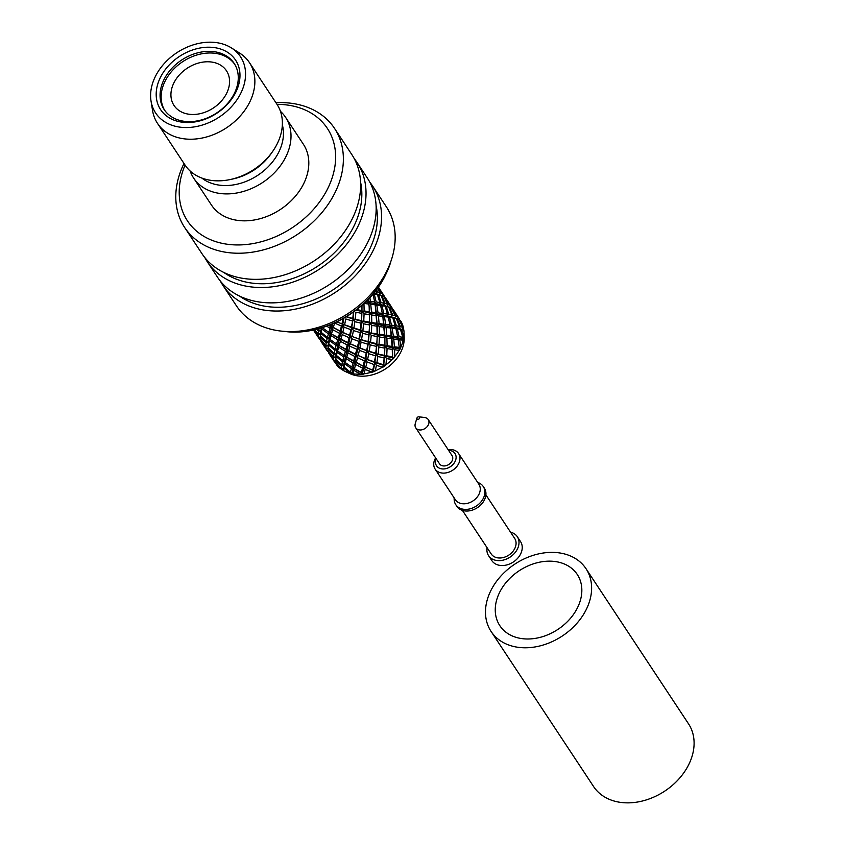 <?xml version="1.0" encoding="UTF-8"?>
<svg xmlns="http://www.w3.org/2000/svg" width="845" height="845" viewBox="0 0 845 845"><rect width="100%" height="100%" fill="white"/><g stroke="black" fill="none" stroke-linecap="round" stroke-linejoin="round"><path stroke-width="1.27" d="M499.986 591.648A46.412 35.131 -33.5 0 0 499.828 625.67A46.412 35.131 -33.5 0 0 557.922 629.388A46.412 35.131 -33.5 0 0 577.272 574.484A46.412 35.131 -33.5 0 0 538.73 562.369A46.412 35.131 -33.5 0 0 499.986 591.648A46.412 35.131 -33.5 0 0 499.828 625.67A46.412 35.131 -33.5 0 0 557.922 629.388A46.412 35.131 -33.5 0 0 577.272 574.484A46.412 35.131 -33.5 0 0 538.73 562.369A46.412 35.131 -33.5 0 0 499.986 591.648M593.57 786.526A56.9 43.074 -33.5 0 0 664.783 791.089A56.9 43.074 -33.5 0 0 688.506 723.795L586.018 568.706A56.9 43.074 -33.5 0 0 538.772 553.855A56.9 43.074 -33.5 0 0 491.283 589.747A56.9 43.074 -33.5 0 0 491.082 631.447A56.9 43.074 -33.5 0 0 562.295 636.01A56.9 43.074 -33.5 0 0 586.018 568.706A56.9 43.074 -33.5 0 0 538.772 553.855A56.9 43.074 -33.5 0 0 491.283 589.747A56.9 43.074 -33.5 0 0 491.082 631.447A56.9 43.074 -33.5 0 0 562.295 636.01A56.9 43.074 -33.5 0 0 586.018 568.706L688.506 723.795A56.9 43.074 -33.5 0 1 664.783 791.089A56.9 43.074 -33.5 0 1 593.57 786.526L491.082 631.447L593.57 786.526M458.55 463.873A14.069 10.658 -33.5 0 0 458.603 453.554A14.069 10.658 -33.5 0 0 448.125 449.656A14.069 10.658 -33.5 0 1 458.603 453.554A14.069 10.658 -33.5 0 1 458.55 463.873A14.069 10.658 -33.5 0 1 446.804 472.746A14.069 10.658 -33.5 0 1 435.112 469.07A14.069 10.658 -33.5 0 0 446.804 472.746A14.069 10.658 -33.5 0 0 458.55 463.873M435.64 457.916A14.069 10.658 -33.5 0 0 435.112 469.07A14.069 10.658 -33.5 0 1 435.64 457.916M478.883 484.248A14.069 10.658 146.5 0 1 478.83 494.557A14.069 10.658 146.5 0 1 467.084 503.44A14.069 10.658 146.5 0 1 455.392 499.765L435.112 469.07L455.392 499.765A14.069 10.658 146.5 0 0 467.084 503.44A14.069 10.658 146.5 0 0 478.83 494.557A14.069 10.658 146.5 0 0 478.883 484.248L458.603 453.554L478.883 484.248M454.98 461.697A11.08 8.387 -33.5 0 0 448.611 450.396A11.08 8.387 -33.5 0 1 454.98 461.697A11.08 8.387 -33.5 0 1 441.576 468.848A11.08 8.387 -33.5 0 1 436.126 458.655A11.08 8.387 -33.5 0 0 441.576 468.848A11.08 8.387 -33.5 0 0 454.98 461.697M452.001 461.043A7.489 5.672 146.5 0 1 445.748 465.764A7.489 5.672 146.5 0 1 439.527 463.81L415.761 427.834A7.489 5.672 146.5 0 1 415.275 423.62A7.489 5.672 146.5 0 0 415.761 427.834A7.489 5.672 146.5 0 0 421.972 429.788A7.489 5.672 146.5 0 0 428.225 425.067A7.489 5.672 146.5 0 1 421.972 429.788A7.489 5.672 146.5 0 1 415.761 427.834L439.527 463.81A7.489 5.672 146.5 0 0 445.748 465.764A7.489 5.672 146.5 0 0 452.001 461.043A7.489 5.672 146.5 0 0 452.022 455.55A7.489 5.672 146.5 0 1 452.001 461.043M424.56 417.483A7.489 5.672 146.5 0 1 428.246 419.585A7.489 5.672 146.5 0 1 428.225 425.067A7.489 5.672 146.5 0 0 428.246 419.585A7.489 5.672 146.5 0 0 424.56 417.483L418.782 416.807A1.5 1.13 146.5 0 1 417.852 419.31A1.5 1.13 146.5 0 1 418.782 416.807A1.5 1.13 146.5 0 1 417.852 419.31A1.5 1.13 146.5 0 1 418.782 416.807L424.56 417.483M484.269 500.219A16.467 12.464 -33.5 0 0 484.333 488.146L483.255 486.519A16.467 12.464 -33.5 0 0 479.073 482.981A16.467 12.464 -33.5 0 1 483.255 486.519A16.467 12.464 -33.5 0 1 483.192 498.592A16.467 12.464 -33.5 0 0 483.255 486.519L484.333 488.146A16.467 12.464 -33.5 0 1 484.269 500.219A16.467 12.464 -33.5 0 1 470.528 510.612A16.467 12.464 -33.5 0 1 456.849 506.313A16.467 12.464 -33.5 0 0 470.528 510.612A16.467 12.464 -33.5 0 0 484.269 500.219M454.156 499.448A16.467 12.464 -33.5 0 0 455.772 504.676A16.467 12.464 -33.5 0 0 469.45 508.975A16.467 12.464 -33.5 0 0 483.192 498.592A16.467 12.464 -33.5 0 1 469.45 508.975A16.467 12.464 -33.5 0 1 455.772 504.676A16.467 12.464 -33.5 0 1 454.156 499.448L454.092 497.8L454.156 499.448M491.822 560.594A17.217 13.034 -33.5 0 0 513.369 561.978A17.217 13.034 -33.5 0 0 520.552 541.613A17.217 13.034 -33.5 0 1 513.369 561.978A17.217 13.034 -33.5 0 1 491.822 560.594L488.59 555.693A17.217 13.034 -33.5 0 0 510.137 557.077A17.217 13.034 -33.5 0 0 517.32 536.712A17.217 13.034 -33.5 0 0 510.56 532.181A17.217 13.034 -33.5 0 1 517.32 536.712L520.552 541.613L517.32 536.712A17.217 13.034 -33.5 0 1 510.137 557.077A17.217 13.034 -33.5 0 1 488.59 555.693L491.822 560.594M487.069 547.697A17.217 13.034 -33.5 0 0 488.59 555.693A17.217 13.034 -33.5 0 1 487.069 547.697M514.647 548.764A14.069 10.658 -33.5 0 0 514.689 538.445L485.896 494.874L514.689 538.445A14.069 10.658 -33.5 0 1 514.647 548.764A14.069 10.658 -33.5 0 1 502.902 557.637A14.069 10.658 -33.5 0 1 491.209 553.961A14.069 10.658 -33.5 0 0 502.902 557.637A14.069 10.658 -33.5 0 0 514.647 548.764M385.996 272.586A89.834 68.001 -33.5 0 0 391.911 258.232A89.834 68.001 -33.5 0 0 386.313 206.75A89.834 68.001 -33.5 0 1 391.911 258.232A89.834 68.001 -33.5 0 1 385.996 272.586A89.834 68.001 -33.5 0 1 281.575 331.134A89.834 68.001 -33.5 0 0 385.996 272.586M236.41 305.805A89.834 68.001 -33.5 0 0 281.575 331.134A89.834 68.001 -33.5 0 1 236.41 305.805L222.816 285.23A89.834 68.001 146.5 0 1 220.313 281.026A89.834 68.001 146.5 0 0 222.816 285.23L236.41 305.805M368.673 251.197A85.345 64.6 -33.5 0 0 376.109 205.694A85.345 64.6 -33.5 0 1 368.673 251.197A85.345 64.6 -33.5 0 1 239.441 296.003A85.345 64.6 -33.5 0 0 368.673 251.197M369.825 182.224A89.834 68.001 146.5 0 1 372.719 186.175A89.834 68.001 146.5 0 1 335.264 292.444A89.834 68.001 146.5 0 1 222.816 285.23A89.834 68.001 146.5 0 0 335.264 292.444A89.834 68.001 146.5 0 0 372.719 186.175L386.313 206.75L372.719 186.175A89.834 68.001 146.5 0 0 369.825 182.224M367.321 178.02A89.834 68.001 146.5 0 1 329.867 284.279A89.834 68.001 146.5 0 1 217.429 277.075A89.834 68.001 146.5 0 0 329.867 284.279A89.834 68.001 146.5 0 0 367.321 178.02L357.181 162.673A89.834 68.001 -33.5 0 0 354.287 158.712A89.834 68.001 -33.5 0 1 357.181 162.673L367.321 178.02M353.136 227.696A85.345 64.6 146.5 0 1 223.904 272.502A85.345 64.6 146.5 0 0 353.136 227.696A85.345 64.6 146.5 0 0 360.572 182.182A85.345 64.6 146.5 0 1 353.136 227.696M351.478 220.344A89.834 68.001 -33.5 0 0 351.795 154.508A89.834 68.001 -33.5 0 1 351.478 220.344A89.834 68.001 -33.5 0 1 276.495 277.012A89.834 68.001 -33.5 0 1 201.892 253.563A89.834 68.001 -33.5 0 0 276.495 277.012A89.834 68.001 -33.5 0 0 351.478 220.344M356.875 228.509A89.834 68.001 -33.5 0 0 357.181 162.673A89.834 68.001 -33.5 0 1 356.875 228.509A89.834 68.001 -33.5 0 1 281.881 285.177A89.834 68.001 -33.5 0 1 207.289 261.728A89.834 68.001 -33.5 0 0 281.881 285.177A89.834 68.001 -33.5 0 0 356.875 228.509M204.786 257.514A89.834 68.001 -33.5 0 0 207.289 261.728L217.429 277.075L207.289 261.728A89.834 68.001 -33.5 0 1 204.786 257.514M164.342 78.891A41.923 31.74 146.5 0 1 199.325 52.443A41.923 31.74 146.5 0 1 234.149 63.386A41.923 31.74 146.5 0 1 234.002 94.112A41.923 31.74 146.5 0 1 199.008 120.55A41.923 31.74 146.5 0 1 164.194 109.607A41.923 31.74 146.5 0 1 164.342 78.891A41.923 31.74 146.5 0 1 199.325 52.443A41.923 31.74 146.5 0 1 234.149 63.386A41.923 31.74 146.5 0 1 234.002 94.112A41.923 31.74 146.5 0 1 199.008 120.55A41.923 31.74 146.5 0 1 164.194 109.607A41.923 31.74 146.5 0 1 164.342 78.891M160.772 76.715A44.922 34.001 146.5 0 1 233.252 57.101A44.922 34.001 146.5 0 1 200.244 120.782A44.922 34.001 146.5 0 1 160.772 76.715A44.922 34.001 146.5 0 1 233.252 57.101A44.922 34.001 146.5 0 1 200.244 120.782A44.922 34.001 146.5 0 1 160.772 76.715M334.219 194.223A89.834 68.001 -33.5 0 0 334.525 128.387A89.834 68.001 -33.5 0 0 275.935 102.731A89.834 68.001 -33.5 0 1 334.525 128.387L351.795 154.508L334.525 128.387A89.834 68.001 -33.5 0 1 334.219 194.223A89.834 68.001 -33.5 0 1 259.235 250.891A89.834 68.001 -33.5 0 1 184.632 227.442A89.834 68.001 -33.5 0 0 259.235 250.891A89.834 68.001 -33.5 0 0 334.219 194.223M183.999 163.486A89.834 68.001 -33.5 0 0 184.632 227.442L201.892 253.563L184.632 227.442A89.834 68.001 -33.5 0 1 183.999 163.486M327.078 189.871A83.845 63.47 -33.5 0 0 277.012 104.357A83.845 63.47 -33.5 0 1 327.078 189.871A83.845 63.47 -33.5 0 1 224.738 243.846A83.845 63.47 -33.5 0 1 185.076 165.113A83.845 63.47 -33.5 0 0 224.738 243.846A83.845 63.47 -33.5 0 0 327.078 189.871M216.003 184.559A49.707 37.634 -33.5 0 0 265.478 169.359A49.707 37.634 -33.5 0 0 282.346 124.891A49.707 37.634 -33.5 0 1 265.478 169.359A49.707 37.634 -33.5 0 1 216.003 184.559A49.707 37.634 -33.5 0 1 201.87 178.073A49.707 37.634 -33.5 0 0 216.003 184.559M232.808 178.982A49.707 37.634 -33.5 0 0 271.055 153.716L272.597 151.53A55.105 41.711 -33.5 0 0 276.959 104.284A55.105 41.711 -33.5 0 1 272.597 151.53A55.105 41.711 -33.5 0 1 230.199 179.541A55.105 41.711 -33.5 0 0 272.597 151.53L271.055 153.716A49.707 37.634 -33.5 0 1 232.808 178.982L230.199 179.541A55.105 41.711 -33.5 0 1 207.616 179.753A55.105 41.711 -33.5 0 0 230.199 179.541L232.808 178.982M185.023 165.029A55.105 41.711 -33.5 0 0 207.616 179.753A55.105 41.711 -33.5 0 1 185.023 165.029L157.519 123.402A55.105 41.711 146.5 0 1 152.544 110.473A55.105 41.711 146.5 0 0 157.519 123.402L185.023 165.029M216.246 192.808A55.105 41.711 -33.5 0 0 275.819 171.292A55.105 41.711 -33.5 0 0 285.589 117.339A55.105 41.711 -33.5 0 0 280.455 111.35A55.105 41.711 -33.5 0 1 285.589 117.339L303.387 144.273A55.105 41.711 146.5 0 1 303.197 184.654A55.105 41.711 146.5 0 1 234.044 219.742A55.105 41.711 146.5 0 1 211.451 205.029A55.105 41.711 146.5 0 0 234.044 219.742A55.105 41.711 146.5 0 0 303.197 184.654A55.105 41.711 146.5 0 0 303.387 144.273L285.589 117.339A55.105 41.711 -33.5 0 1 275.819 171.292A55.105 41.711 -33.5 0 1 216.246 192.808A55.105 41.711 -33.5 0 1 193.653 178.094A55.105 41.711 -33.5 0 0 216.246 192.808M190.157 171.028A55.105 41.711 -33.5 0 0 193.653 178.094L211.451 205.029L193.653 178.094A55.105 41.711 -33.5 0 1 190.157 171.028M155.797 75.627A50.911 38.532 146.5 0 1 231.372 47.89A50.911 38.532 146.5 0 1 219.33 117.011A50.911 38.532 146.5 0 1 151.023 100.988A50.911 38.532 146.5 0 1 155.797 75.627A50.911 38.532 146.5 0 1 231.372 47.89A50.911 38.532 146.5 0 1 219.33 117.011A50.911 38.532 146.5 0 1 151.023 100.988A50.911 38.532 146.5 0 1 155.797 75.627M239.505 53.003A55.105 41.711 146.5 0 1 249.455 62.646A55.105 41.711 146.5 0 1 226.481 127.827A55.105 41.711 146.5 0 1 157.519 123.402A55.105 41.711 146.5 0 0 226.481 127.827A55.105 41.711 146.5 0 0 249.455 62.646L276.959 104.284L249.455 62.646A55.105 41.711 146.5 0 0 239.505 53.003L231.372 47.89L239.505 53.003M234.667 64.209A41.923 31.74 -33.5 0 0 182.752 61.653A41.923 31.74 -33.5 0 0 164.743 110.42A41.923 31.74 -33.5 0 1 182.752 61.653A41.923 31.74 -33.5 0 1 234.667 64.209M404.206 337.651A35.934 27.198 146.5 0 1 356.569 375.698A35.934 27.198 146.5 0 1 349.819 373.585L345.119 371.399A38.933 29.469 146.5 0 1 343.461 370.554L343.44 370.49A38.659 29.258 146.5 0 1 341.549 369.276L340.662 368.747A38.933 29.469 146.5 0 1 336.299 364.501L335.824 362.959L340.662 368.747A38.933 29.469 146.5 0 1 336.299 364.501L335.824 362.959L340.662 368.747L343.44 368.842L343.44 370.49A38.659 29.258 146.5 0 1 341.549 369.276L343.44 368.842L341.222 368.483L341.528 365.991L343.746 365.188L343.852 368.145L349.471 373.004A38.933 29.469 146.5 0 1 345.119 371.399A38.933 29.469 146.5 0 1 343.461 370.554L343.44 368.853L341.222 368.483L335.718 362.241L341.222 368.483L341.528 365.991L343.746 365.188L343.44 368.853L343.746 365.188L341.739 364.945L342.436 361.924L344.559 360.836L344.897 363.878L351.414 368.631L353.411 367.3L353.97 370.353L360.065 374.177A38.933 29.469 146.5 0 1 352.999 373.775L352.798 373.86A38.659 29.258 146.5 0 1 350.411 373.332L349.471 373.004A38.933 29.469 146.5 0 1 345.119 371.399L349.819 373.585A35.934 27.198 146.5 0 0 356.569 375.698A35.934 27.198 146.5 0 0 404.206 337.651L404.026 332.465A38.933 29.469 146.5 0 1 403.847 336.68L403.794 337.683A38.659 29.258 146.5 0 1 403.371 340.081L403.223 340.229A38.933 29.469 146.5 0 1 400.921 346.894L400.699 347.823A38.659 29.258 146.5 0 1 399.484 350.168L399.115 350.369A38.933 29.469 146.5 0 1 394.752 356.579L394.404 357.382A38.659 29.258 146.5 0 1 392.502 359.463L391.943 359.653A38.933 29.469 146.5 0 1 385.933 364.797L385.521 365.441A38.659 29.258 146.5 0 1 383.134 367.036L382.394 367.163A38.933 29.469 146.5 0 1 375.328 370.744L374.926 371.198A38.659 29.258 146.5 0 1 372.275 372.159L371.409 372.17A38.933 29.469 146.5 0 1 363.984 373.839L363.656 374.103A38.659 29.258 146.5 0 1 361.005 374.335L360.065 374.177A38.933 29.469 146.5 0 1 352.999 373.775L352.798 373.86A38.659 29.258 146.5 0 1 350.411 373.332L352.217 372.423L352.798 373.86L352.217 372.423L350.411 372.222L351.414 368.631L353.411 367.3L352.217 372.423L350.411 372.222L344.095 367.036L343.746 365.188L343.461 370.554L343.852 368.145L350.411 373.332L352.217 372.423L353.411 367.3L351.858 367.163L353.073 362.991L354.879 361.438L355.692 364.501L362.547 368.103L364.132 366.371L365.188 369.381L371.409 372.17A38.933 29.469 146.5 0 1 363.984 373.839L363.656 374.103A38.659 29.258 146.5 0 1 361.005 374.335L362.537 373.015L363.656 374.103L361.216 372.846L362.547 368.103L364.132 366.371L362.537 373.015L354.425 368.811L353.411 367.3L353.97 370.353L352.999 373.775L353.97 370.353L361.005 374.335L362.537 373.015L364.132 366.371L363.075 366.181L364.417 360.868L365.737 358.988L385.521 365.441A38.659 29.258 146.5 0 1 383.134 367.036L384.528 356.02L392.513 357.805L394.404 357.382A38.659 29.258 146.5 0 1 392.502 359.463L392.217 347.612L394.583 349.745L399.115 350.369A38.933 29.469 146.5 0 1 394.752 356.579L394.404 357.382L392.513 357.805L392.587 356.928L384.528 356.02L386.545 358.544L391.943 359.653A38.933 29.469 146.5 0 1 385.933 364.797L385.521 365.441L383.725 365.336L374.853 362.484L376.416 365.315L382.394 367.163A38.933 29.469 146.5 0 1 375.328 370.744L374.926 371.198A38.659 29.258 146.5 0 1 372.275 372.159L373.395 370.575L374.926 371.198L372.582 370.29L373.279 370.532L372.613 370.247L374.853 362.484L373.395 370.575L364.132 366.371L365.188 369.381L363.984 373.839L365.188 369.381L372.275 372.159L373.395 370.575L372.582 370.29L374.853 362.484L374.303 362.114L376.067 353.749L384.528 356.02L383.725 365.336L384.707 351.245L384.433 355.344L376.067 353.749L377.863 356.453L384.179 358.016L384.528 356.02L392.513 357.805L392.502 359.463L386.545 358.544L385.933 364.797L386.545 358.544L384.433 355.344L376.067 353.749L374.853 362.484L383.725 365.336L382.394 367.163L376.416 365.315L375.328 370.744L376.416 365.315L374.853 362.484L373.395 370.575L363.075 366.181L354.879 361.438L353.411 367.3L351.858 367.163L345.256 362.537L344.559 360.836L343.746 365.188L341.739 364.945L335.782 359.209L335.782 357.266L335.708 360.128L341.528 365.991L335.708 360.128L335.718 362.241L335.782 357.266L333.574 356.896L333.87 354.393L336.078 353.59L336.194 356.558L342.436 361.924L344.559 360.836L342.753 360.635L343.757 357.044L345.753 355.703L346.313 358.766L353.073 362.991L354.879 361.438L353.559 361.269L354.879 356.505L356.474 354.773L357.53 357.794L364.417 360.868L365.737 358.988L367.057 361.945L373.839 364.448L367.057 361.945L365.716 367.395L367.057 361.945L365.737 358.988L364.132 366.371L366.17 352.851L367.195 350.886L376.067 353.749L376.87 344.422L398.893 348.731L400.699 347.823A38.659 29.258 146.5 0 1 399.484 350.168L398.893 348.731L400.699 347.823L400.921 346.894L399.748 339.774L397.15 338.084L402.262 338.993L403.794 337.683A38.659 29.258 146.5 0 1 403.371 340.081L402.262 338.993L403.847 336.68L401.533 329.613L398.861 328.378L402.273 329.55L403.382 327.966A38.659 29.258 146.5 0 1 403.804 330.173L403.857 330.215A38.933 29.469 146.5 0 1 404.026 332.465A38.933 29.469 146.5 0 1 403.847 336.68L401.533 329.613L403.857 330.215A38.933 29.469 146.5 0 1 404.026 332.465L404.206 337.651M335.993 363.656A38.659 29.258 146.5 0 1 335.264 362.537L334.504 361.829L335.264 362.537A38.659 29.258 146.5 0 0 335.993 363.656M399.146 318.649L399.516 319.621A38.659 29.258 146.5 0 1 400.181 320.561A38.659 29.258 146.5 0 0 399.516 319.621L399.146 318.649M400.952 321.322A38.933 29.469 146.5 0 1 403.234 326.952L403.382 327.966A38.659 29.258 146.5 0 1 403.804 330.173L402.273 329.55L403.234 326.952L399.769 320.255L400.952 321.322A38.933 29.469 146.5 0 1 403.234 326.952L399.769 320.255L400.952 321.322M394.583 349.745L394.752 356.579L394.583 349.745L399.115 350.369L399.273 347.432L398.893 348.731L392.217 347.612L392.471 346.545L387.094 345.721L384.855 346.228L387.063 348.584L392.566 349.46L392.217 347.612L394.583 349.745M399.748 339.774L403.223 340.229A38.933 29.469 146.5 0 1 400.921 346.894L399.748 339.774L397.15 338.084L399.146 336.754L402.79 337.239L402.262 338.993L403.371 340.081L399.748 339.774M333.859 360.435L336.078 360.234L333.859 360.435L334.557 361.987L329.032 353.632L333.859 360.435M398.185 317.466L399.305 318.745L398.185 317.466L397.171 319.431L398.185 317.466L394.045 310.791L398.185 317.466M399.167 319.864L402.801 327.353L400.445 326.645L402.801 327.353L399.167 319.864L397.287 318.998L400.445 326.645L398.861 328.378L400.445 329.402L402.79 337.239L402.262 338.993L397.15 338.084L398.164 339.595L399.273 347.432L394.425 346.809L392.217 347.612L391.246 337.144L397.15 338.084L399.146 336.754L402.79 337.239L400.445 329.402L397.277 328.885L394.604 327.416L403.857 330.215L398.861 328.378L400.445 326.645L397.287 318.998L399.167 319.864M387.063 348.584L386.746 355.819L392.587 356.928L392.566 349.46L387.063 348.584L386.746 355.819L384.528 356.02L384.834 348.71L384.528 356.02L376.067 353.749L377.863 356.453L376.849 362.917L383.387 364.808L384.179 358.016L377.863 356.453L376.849 362.917L369.603 360.498L374.303 362.114L376.067 353.749L374.853 362.484L356.474 354.773L354.879 361.438L355.692 364.501L354.425 368.811L361.216 372.846L362.547 368.103L355.692 364.501L354.425 368.811L353.411 367.3L354.879 361.438L346.767 357.213L345.753 355.703L344.095 367.036L350.411 372.222L351.414 368.631L344.897 363.878L344.095 367.036L344.559 360.836L342.753 360.635L336.426 355.439L336.078 353.59L335.697 360.213L335.782 357.266L333.574 356.896L328.061 350.643L333.574 356.896L333.87 354.393L336.078 353.59L334.071 353.347L334.778 350.337L336.901 349.249L337.239 352.28L343.757 357.044L345.753 355.703L344.19 355.555L345.415 351.404L347.232 349.851L348.034 352.904L354.879 356.505L356.474 354.773L355.407 354.583L356.77 349.281L358.079 347.411L367.195 350.886L368.758 353.717L375.37 355.766L368.758 353.717L367.554 359.727L369.603 360.498L364.924 358.713L367.195 350.886L365.737 358.988L356.474 354.773L357.53 357.794L356.199 362.716L363.075 366.181L364.417 360.868L357.53 357.794L356.199 362.716L354.879 361.438L356.474 354.773L347.232 349.851L345.753 355.703L346.313 358.766L345.256 362.537L351.858 367.163L353.073 362.991L346.313 358.766L345.256 362.537L344.559 360.836L345.753 355.703L344.19 355.555L337.599 350.95L336.901 349.249L335.782 359.209L341.739 364.945L342.436 361.924L336.194 356.558L335.782 359.209L335.782 357.266L333.543 357.762L333.712 359.759L328.716 353.062L333.712 359.759L333.543 357.762L335.782 357.266L336.078 353.59L334.071 353.347L328.124 347.622L328.135 345.679L328.05 348.541L333.87 354.393L328.05 348.541L328.061 350.643L328.135 345.679L325.916 345.309L326.212 342.806L328.42 342.003L328.536 344.971L334.778 350.337L336.901 349.249L335.106 349.059L336.088 345.447L338.084 344.116L338.655 347.179L345.415 351.404L347.232 349.851L345.901 349.682L347.221 344.918L348.805 343.176L349.872 346.207L356.77 349.281L358.079 347.411L359.4 350.348L366.17 352.851L359.4 350.348L358.048 355.798L359.4 350.348L358.079 347.411L356.474 354.773L358.079 347.411L357.266 347.126L359.537 339.289L376.87 344.422L378.887 346.957L384.855 348.172L384.549 336.014L386.925 338.158L391.932 338.845L391.246 337.144L393.749 339.077L398.164 339.595L399.273 347.432L394.425 346.809L392.217 347.612L384.855 346.228L387.063 348.584M393.781 310.39L399.252 318.66L393.781 310.39M397.277 328.885L399.146 336.754L397.277 328.885L400.445 329.402L398.861 328.378L399.421 326.413L398.861 328.378L394.604 327.416L396.421 325.853L399.421 326.413L396.432 318.702L399.421 326.413L396.421 325.853L393.876 318.026L396.432 318.702L394.615 317.963L395.935 316.093L397.657 317.055L393.4 309.861L397.657 317.055L395.935 316.093L392.112 308.657L393.4 309.861L392.112 308.657L395.935 316.093L394.615 317.963L395.133 318.174L394.361 317.857L396.432 318.702L391.193 316.78L394.361 317.857L391.193 316.78L392.777 315.048L395.143 315.766L391.499 308.267L395.143 315.766L392.777 315.048L389.619 307.411L391.499 308.267L389.619 307.411L392.777 315.048L391.193 316.78L392.777 317.804L395.133 325.652L394.604 327.416L395.925 328.694L397.636 336.585L397.15 338.084L398.164 339.595L393.749 339.077L394.425 346.809L393.749 339.077L391.246 337.144L390.506 327.997L389.492 326.487L394.604 327.416L396.421 325.853L393.876 318.026L391.193 316.78L392.777 317.804L395.133 325.652L394.604 327.416L395.925 328.694L397.636 336.585L397.15 338.084L391.246 337.144L391.615 335.845L386.767 335.212L384.549 336.014L391.246 337.144L393.369 336.067L397.636 336.585L393.369 336.067L391.246 337.144L384.549 336.014L384.802 334.947L379.437 334.134L377.197 334.641L384.549 336.014L386.925 338.158L387.094 345.721L392.471 346.545L391.932 338.845L386.925 338.158L387.094 345.721L384.855 346.228L384.929 345.341L376.87 344.422L376.067 353.749L366.635 350.506L368.409 342.162L370.205 344.866L376.521 346.418L377.05 339.785L376.764 343.746L368.409 342.162L367.195 350.886L376.067 353.749L376.87 344.422L384.855 346.228L384.707 351.245L384.855 348.172L378.887 346.957L378.201 353.875L378.887 346.957L376.764 343.746L368.071 341.644L369.212 332.824L377.197 334.641L379.405 336.986L384.897 337.863L383.588 325.568L389.492 326.487L392.091 328.187L395.925 328.694L392.091 328.187L393.369 336.067L392.091 328.187L389.492 326.487L389.967 324.976L388.267 317.107L386.947 315.829L391.193 316.78L391.753 314.815L391.193 316.78L386.947 315.829L389.608 317.297L392.777 317.804L389.608 317.297L391.488 325.156L395.133 325.652L391.488 325.156L389.492 326.487L394.604 327.416L397.277 328.885M366.255 359.199L367.554 359.727L368.758 353.717L367.195 350.886L365.737 358.988L366.255 359.199M327.279 350.928L328.209 350.981L327.279 350.928L328.293 351.911L327.279 350.928M391.964 307.728L392.386 308.869L391.964 307.728L391.689 308.541L391.964 307.728M328.166 351.372L333.543 357.762L328.166 351.372L328.716 353.062L328.166 351.372M326.202 348.837L328.409 348.636L326.202 348.837L326.899 350.4L321.375 342.045L326.202 348.837M390.527 305.869L391.647 307.157L390.527 305.869L389.503 307.833L390.527 305.869L386.387 299.204L390.527 305.869M379.405 336.986L379.078 344.232L384.929 345.341L384.897 337.863L379.405 336.986L379.078 344.232L376.87 344.422L377.176 337.208L376.87 344.422L368.409 342.162L370.205 344.866L369.191 351.319L375.729 353.221L376.521 346.418L370.205 344.866L369.191 351.319L362.061 348.943L366.635 350.506L368.409 342.162L367.195 350.886L348.805 343.176L347.232 349.851L348.034 352.904L346.767 357.213L353.559 361.269L354.879 356.505L348.034 352.904L346.767 357.213L345.753 355.703L347.232 349.851L339.109 345.626L338.084 344.116L336.426 355.439L342.753 360.635L343.757 357.044L337.239 352.28L336.426 355.439L336.901 349.249L335.106 349.059L328.768 343.852L328.42 342.003L328.135 345.679L325.916 345.309L320.403 339.056L325.916 345.309L326.212 342.806L328.42 342.003L326.402 341.75L327.121 338.739L329.244 337.662L329.571 340.683L336.088 345.447L338.084 344.116L336.521 343.957L337.757 339.817L339.574 338.264L340.377 341.317L347.221 344.918L348.805 343.176L347.749 342.986L349.101 337.694L350.421 335.814L359.537 339.289L361.1 342.13L367.712 344.179L361.1 342.13L359.896 348.14L362.061 348.943L357.266 347.126L359.537 339.289L358.079 347.411L348.805 343.176L349.872 346.207L348.541 351.129L355.407 354.583L356.77 349.281L349.872 346.207L348.541 351.129L347.232 349.851L348.805 343.176L339.574 338.264L338.084 344.116L338.655 347.179L337.599 350.95L344.19 355.555L345.415 351.404L338.655 347.179L337.599 350.95L336.901 349.249L338.084 344.116L336.521 343.957L329.941 339.363L329.244 337.662L328.124 347.622L334.071 353.347L334.778 350.337L328.536 344.971L328.124 347.622L328.135 345.679L325.885 346.175L326.043 348.161L321.058 341.475L326.043 348.161L325.885 346.175L328.135 345.679L328.42 342.003L326.402 341.75L320.466 336.035L320.466 334.081L320.382 336.944L326.212 342.806L320.382 336.944L320.403 339.056L320.466 334.081L318.259 333.722L318.554 331.219L320.762 330.416L318.745 330.152L319.093 328.599L318.745 330.152L317.509 329.022L318.745 330.152L320.762 330.416L320.466 334.081L318.259 333.722L314.646 329.708L318.259 333.722L318.554 331.219L320.762 330.416L320.466 336.035L320.466 334.081L318.227 334.588L318.375 336.563L313.463 329.972L318.375 336.563L318.227 334.588L320.466 334.081L320.762 330.416L320.878 333.384L327.121 338.739L329.244 337.662L327.448 337.472L328.43 333.859L330.437 332.529L328.863 332.37L330.099 328.219L331.905 326.666L330.596 326.508L331.166 324.469L330.596 326.508L328.726 325.441L331.905 326.666L329.244 337.662L329.571 340.683L328.768 343.852L335.106 349.059L336.088 345.447L329.571 340.683L328.768 343.852L329.244 337.662L327.448 337.472L321.111 332.265L321.174 328.008L321.111 332.265L327.448 337.472L328.43 333.859L330.437 332.529L330.997 335.592L329.941 339.363L329.244 337.662L330.437 332.529L328.863 332.37L322.241 327.68L328.863 332.37L330.099 328.219L331.905 326.666L332.708 329.708L331.451 334.039L330.437 332.529L330.997 335.592L337.757 339.817L339.574 338.264L338.253 338.095L339.563 333.331L341.148 331.589L340.081 331.388L341.443 326.096L342.764 324.226L341.95 323.952L343.081 318.692L341.95 323.952L336.975 321.882L342.764 324.226L339.574 338.264L340.377 341.317L339.109 345.626L345.901 349.682L347.221 344.918L340.377 341.317L339.109 345.626L338.084 344.116L339.574 338.264L331.451 334.039L330.437 332.529L331.905 326.666L332.708 329.708L339.563 333.331L341.148 331.589L342.225 334.62L340.884 339.542L339.574 338.264L341.148 331.589L331.905 326.666L332.592 323.867L331.905 326.666L340.081 331.388L341.443 326.096L342.764 324.226L344.454 324.913L342.764 324.226L344.073 327.152L342.732 332.613L341.148 331.589L342.225 334.62L349.101 337.694L350.421 335.814L351.742 338.76L358.512 341.253L351.742 338.76L350.39 344.2L351.742 338.76L350.421 335.814L348.805 343.176L350.421 335.814L349.608 335.539L351.879 327.702L351.309 327.321L353.094 318.987L353.506 312.037L352.766 318.47L346.556 316.664L353.094 318.987L350.421 335.814L341.148 331.589L342.764 324.226L341.95 323.952L344.073 327.152L350.855 329.666L351.879 327.702L369.212 332.824L371.23 335.37L377.197 336.585L376.891 324.427L379.268 326.571L384.274 327.258L383.588 325.568L386.091 327.49L390.506 327.997L389.492 326.487L389.967 324.976L385.721 324.48L383.588 325.568L382.848 316.41L381.834 314.9L386.947 315.829L387.485 314.065L385.119 306.207L383.535 305.193L386.957 306.376L388.277 304.506L389.989 305.446L385.742 298.274L389.989 305.446L388.277 304.506L384.454 297.07L385.742 298.274L384.454 297.07L388.277 304.506L386.957 306.376L388.774 307.115L391.753 314.815L388.763 314.277L386.947 315.829L389.608 317.297L391.488 325.156L389.492 326.487L383.588 325.568L386.091 327.49L386.767 335.212L391.615 335.845L390.506 327.997L386.091 327.49L386.767 335.212L384.549 336.014L377.197 334.641L379.405 336.986M386.123 298.803L391.594 307.073L386.123 298.803M377.197 336.585L377.05 339.785L377.271 333.764L369.212 332.824L368.409 342.162L358.967 338.908L360.752 330.575L362.547 333.268L368.853 334.831L369.371 328.378L369.096 332.148L360.752 330.575L359.537 339.289L368.409 342.162L369.212 332.824L377.197 334.641L379.437 334.134L384.802 334.947L384.274 327.258L379.268 326.571L379.437 334.134L379.268 326.571L376.891 324.427L383.588 325.568L383.957 324.258L379.109 323.624L376.891 324.427L375.93 313.97L381.834 314.9L384.433 316.6L388.267 317.107L386.947 315.829L387.485 314.065L383.831 313.569L381.834 314.9L382.31 313.379L380.609 305.52L379.289 304.232L388.774 307.115L391.753 314.815L388.763 314.277L386.947 315.829L381.834 314.9L384.433 316.6L385.721 324.48L389.967 324.976L388.267 317.107L384.433 316.6L385.721 324.48L383.588 325.568L376.891 324.427L377.134 323.35L371.779 322.547L369.54 323.054L376.891 324.427L377.24 326.265L377.271 333.764L369.212 332.824L371.23 335.37L370.543 342.288L371.23 335.37L377.197 336.585M358.555 347.601L359.896 348.14L361.1 342.13L359.537 339.289L358.555 347.601M319.632 339.341L320.551 339.394L319.632 339.341L320.635 340.324L319.632 339.341M384.306 296.141L384.728 297.282L384.306 296.141L384.031 296.954L384.306 296.141M320.508 339.785L325.885 346.175L320.508 339.785L321.058 341.475L320.508 339.785M386.218 306.439L388.763 314.277L386.218 306.439L388.774 307.115L383.535 305.193L384.095 303.218L381.116 295.528L379.299 294.789L379.838 292.602L377.673 288.018L379.838 292.602L377.462 291.863L375.877 293.606L376.437 291.62L375.962 290.331L376.437 291.62L375.159 291.367L376.437 291.62L375.877 293.606L379.299 294.789L379.838 292.602L377.462 291.863L375.877 293.606L378.571 294.852L381.106 302.679L379.289 304.232L381.951 305.7L385.119 306.207L383.535 305.193L386.218 306.439M318.544 337.239L320.751 337.049L318.544 337.239L319.241 338.813L313.717 330.448L318.544 337.239M382.869 294.271L383.989 295.57L382.869 294.271L381.845 296.246L382.869 294.271L378.718 287.606L382.869 294.271M383.841 296.679L387.485 304.189L385.119 303.45L383.535 305.193L384.095 303.218L381.106 302.679L379.289 304.232L379.827 302.489L377.462 294.62L375.877 293.606L379.711 294.958L380.62 292.919L382.32 293.849L378.338 287.089L382.32 293.849L380.62 292.919L379.299 294.789L381.116 295.528L384.095 303.218L381.106 302.679L378.571 294.852L381.116 295.528L373.786 293.078L377.462 294.62L379.827 302.489L376.173 301.982L374.177 303.313L374.641 301.792L372.972 294.049L374.641 301.792L370.395 301.295L368.262 302.383L368.409 299.13L368.642 301.084L366.719 300.841L368.642 301.084L368.262 302.383L383.535 305.193L385.119 303.45L387.485 304.189L383.841 296.679L381.961 295.813L385.119 303.45L381.961 295.813L383.841 296.679M371.747 325.388L377.24 326.265L371.747 325.388L371.42 332.634L371.747 325.388L369.54 323.054L369.159 306.45L368.262 302.383L370.765 304.295L371.451 312.037L369.233 312.84L375.93 313.97L378.433 315.893L382.848 316.41L381.834 314.9L382.31 313.379L378.064 312.893L375.93 313.97L375.191 304.823L374.177 303.313L376.775 305.013L378.064 312.893L375.93 313.97L381.834 314.9L383.831 313.569L387.485 314.065L385.119 306.207L381.951 305.7L383.831 313.569L381.951 305.7L379.289 304.232L379.827 302.489L376.173 301.982L374.177 303.313L374.641 301.792L370.395 301.295L368.262 302.383L379.289 304.232L380.609 305.52L382.31 313.379L378.064 312.893L376.775 305.013L380.609 305.52L376.775 305.013L374.177 303.313L375.191 304.823L376.3 312.682L371.451 312.037L369.233 312.84L371.61 314.984L371.779 322.547L369.54 323.054L376.891 324.427L379.109 323.624L383.957 324.258L382.848 316.41L378.433 315.893L379.109 323.624L378.433 315.893L375.93 313.97L376.3 312.682L371.451 312.037L370.765 304.295L375.191 304.823L370.765 304.295L368.262 302.383L365.6 301.95L368.262 302.383L368.959 304.073L369.476 311.752L364.121 310.949L361.882 311.456L361.977 305.288L361.956 310.59L356.77 309.597L369.233 312.84L369.476 311.752L364.121 310.949L361.882 311.456L364.079 313.791L363.762 321.047L361.554 321.237L361.702 316.769L361.438 320.551L353.094 318.987L361.554 321.237L360.752 330.575L361.554 321.237L369.54 323.054L371.747 325.388M369.508 325.769L369.212 332.824L369.096 332.148L360.752 330.575L369.212 332.824L369.508 325.769M362.547 333.268L361.533 339.732L368.071 341.644L368.853 334.831L362.547 333.268L361.533 339.732L354.551 337.408L358.967 338.908L360.752 330.575L362.547 333.268M378.454 287.205L383.936 295.486L378.454 287.205M342.626 324.163L343.873 318.248L342.764 324.226L351.309 327.321L353.094 318.987L354.879 321.67L353.875 328.145L351.879 327.702L353.442 330.553L352.238 336.553L350.421 335.814L359.537 339.289L360.424 330.057L342.626 324.163M346.27 316.833L353.094 318.987L350.421 335.814L349.608 335.539L350.855 329.666L344.073 327.152L342.732 332.613L354.551 337.408L352.238 336.553L353.442 330.553L360.054 332.581L353.442 330.553L351.879 327.702L360.752 330.575L361.554 321.237L363.572 323.783L362.885 330.701L363.572 323.783L369.54 324.998L369.614 322.177L361.554 321.237L361.438 320.551L353.094 318.987L369.54 323.054L369.371 328.378L369.54 324.998L363.572 323.783L361.554 321.237L361.84 314.34L360.424 330.057L353.875 328.145L354.879 321.67L361.195 323.244L354.879 321.67L353.094 318.987L353.749 311.868L353.094 318.987L346.27 316.833M356.03 310.168L375.93 313.97L377.134 323.35L371.779 322.547L371.61 314.984L376.616 315.671L371.61 314.984L369.233 312.84L369.614 322.177L363.762 321.047L364.079 313.791L369.582 314.678L364.079 313.791L361.882 311.456L361.702 316.769L361.882 311.456L356.03 310.168M326.719 326.181L330.099 328.219L326.719 326.181M334.567 323.033L333.226 327.945L334.567 323.033L341.443 326.096L334.567 323.033M345.785 318.966L344.57 324.966L345.785 318.966L352.397 320.994L345.785 318.966M355.914 312.196L355.217 319.104L355.914 312.196L361.871 313.411L355.914 312.196M363.963 303.492L364.121 310.949L363.963 303.492M364.047 303.418L368.959 304.073L364.047 303.418M369.856 297.598L370.395 301.295L369.856 297.598M344.612 324.976L351.879 327.702L344.612 324.976M316.537 329.265L318.554 331.219L316.537 329.265M321.903 329.085L321.111 332.265L321.903 329.085L328.43 333.859L321.903 329.085M374.282 294.102L376.173 301.982L374.282 294.102L377.462 294.62L374.282 294.102M376.553 289.55L377.462 291.863L376.553 289.55M314.15 329.825L318.227 334.588L314.15 329.825M377.958 287.627L380.62 292.919L377.958 287.627M186.903 113.864A31.445 23.797 146.5 0 1 174.017 105.467A31.445 23.797 146.5 0 1 187.125 68.276A31.445 23.797 146.5 0 1 226.481 70.8A31.445 23.797 146.5 0 1 220.904 101.59A31.445 23.797 146.5 0 1 186.903 113.864A31.445 23.797 146.5 0 1 174.017 105.467A31.445 23.797 146.5 0 1 187.125 68.276A31.445 23.797 146.5 0 1 226.481 70.8A31.445 23.797 146.5 0 1 220.904 101.59A31.445 23.797 146.5 0 1 186.903 113.864M332.708 329.708L331.451 334.039L338.253 338.095L339.563 333.331L332.708 329.708M320.878 333.384L320.466 336.035L326.402 341.75L327.121 338.739L320.878 333.384M330.997 335.592L329.941 339.363L336.521 343.957L337.757 339.817L330.997 335.592M342.225 334.62L340.884 339.542L347.749 342.986L349.101 337.694L342.225 334.62M385.056 275.903A85.419 64.664 -33.5 0 0 390.665 262.256L384.887 276.326C367.49 311.245 323.043 336.152 285.758 331.578A85.419 64.664 -33.5 0 0 385.056 275.903A85.419 64.664 -33.5 0 0 390.665 262.256L384.887 276.326C367.49 311.245 323.043 336.152 285.758 331.578A85.419 64.664 -33.5 0 0 385.056 275.903M452.022 455.55L428.246 419.585L452.022 455.55M416.923 418.032L415.275 423.62L416.923 418.032M456.849 506.313L455.772 504.676L456.849 506.313M477.583 482.284L479.073 482.981L477.583 482.284M491.209 553.961L462.416 510.391L491.209 553.961M285.758 331.578L281.575 331.134L285.758 331.578M151.023 100.988L152.544 110.473L151.023 100.988M379.711 294.958L379.088 294.704L379.711 294.958"/></g></svg>
